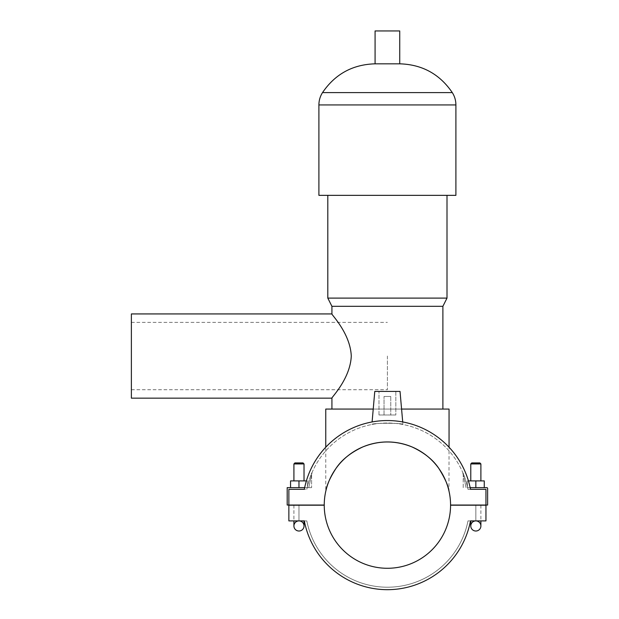<?xml version="1.0" encoding="UTF-8"?>
<svg xmlns="http://www.w3.org/2000/svg" width="619" height="619" viewBox="0 0 619 619"><rect width="100%" height="100%" fill="white"/><g stroke="black" fill="none" stroke-linecap="round" stroke-linejoin="round"><path stroke-width="0.46" stroke-dasharray="3.1 2.32" d="M475.841 487.64L475.841 480.901L484.259 480.901L484.259 487.64L484.259 480.901L467.415 480.901L475.841 480.901L475.841 487.64L475.841 480.901L467.415 480.901L467.415 487.64L467.415 480.901L467.415 487.64L484.259 487.64L467.415 487.64L484.259 487.64L467.415 487.64L467.415 480.901L468.444 480.901A84.579 84.579 0 0 1 470.494 489.327A84.579 84.579 0 0 0 304.316 489.327A84.579 84.579 0 0 1 306.366 480.901L298.969 480.901L307.395 480.901L307.395 487.64L290.551 487.64L307.395 487.64L290.551 487.64L307.395 487.64L307.395 480.901L307.395 487.64L307.395 480.901L290.551 480.901L304.022 480.901L293.917 480.901L304.022 480.901L298.969 480.901L298.969 487.64M335.939 468.49L335.939 468.49C329.176 477.442 326.02 489.598 325.756 491.362L325.756 447.212A84.579 84.579 0 0 1 449.054 447.212L448.953 490.913M470.494 489.327L467.987 489.327A82.118 82.118 0 0 0 467.639 487.64A82.118 82.118 0 0 1 467.987 489.327L470.494 489.327L467.987 489.327A82.118 82.118 0 0 0 306.823 489.327L304.316 489.327A84.579 84.579 0 0 1 470.494 489.327L485.946 489.327L485.946 505.034L485.946 489.327L485.946 505.034L450.57 505.034A63.169 63.169 0 0 0 387.401 441.951A63.169 63.169 0 0 0 324.24 505.034L288.864 505.034L288.864 489.327L306.823 489.327A82.118 82.118 0 0 1 467.987 489.327L485.946 489.327M304.316 520.904A84.579 84.579 0 0 0 470.494 520.904A84.579 84.579 0 0 1 304.316 520.904L306.823 520.904A82.118 82.118 0 0 0 467.987 520.904L470.494 520.904L467.987 520.904A82.118 82.118 0 0 1 306.823 520.904L288.864 520.904L304.022 520.904L288.864 520.904L298.969 520.904L298.969 505.197L304.022 505.197L298.969 505.197L298.969 520.904L298.969 505.197L304.022 505.197L298.969 505.197L298.969 520.904A5.053 5.053 0 0 0 293.917 525.964A5.053 5.053 0 0 0 298.969 531.017A5.053 5.053 0 0 0 304.022 525.964A5.053 5.053 0 0 0 298.969 520.904L288.864 520.904L288.864 505.197L288.864 520.904L288.864 505.197L298.969 505.197L288.864 505.197L288.864 520.904L288.864 505.197L324.24 505.197A63.169 63.169 0 0 0 387.401 568.281A63.169 63.169 0 0 0 450.57 505.197L485.946 505.197L470.78 505.197L485.946 505.197L485.946 520.904L470.494 520.904M304.316 489.327L288.864 489.327L288.864 505.034L288.864 489.327M306.823 489.327A82.118 82.118 0 0 1 307.171 487.64C309.338 479.416 310.993 474.301 312.131 472.297C310.993 474.301 309.338 479.416 307.171 487.64C309.338 479.416 310.993 474.301 312.131 472.297C310.993 474.301 309.338 479.416 307.171 487.64C309.338 479.416 310.993 474.301 312.131 472.297C310.993 474.301 309.338 479.416 307.171 487.64C309.338 479.416 310.993 474.301 312.131 472.297C310.993 474.301 309.338 479.416 307.171 487.64A82.118 82.118 0 0 0 306.823 489.327M470.161 487.64L467.639 487.64C465.465 479.416 463.817 474.301 462.679 472.297C463.817 474.301 465.473 479.416 467.639 487.64C465.465 479.416 463.817 474.301 462.679 472.297C463.817 474.301 465.473 479.416 467.639 487.64C465.465 479.408 463.817 474.301 462.679 472.297C463.817 474.301 465.465 479.416 467.639 487.64C465.465 479.408 463.817 474.301 462.679 472.297C463.817 474.301 465.465 479.416 467.639 487.64L486.789 487.64A0.843 0.843 0 0 1 487.625 488.484L487.625 505.034L485.946 505.034M372.104 421.934L374.774 391.417L400.036 391.417L374.774 391.417L400.036 391.417L402.93 424.479C403.82 422.87 370.99 422.87 371.88 424.479C370.99 422.87 403.82 422.87 402.93 424.479C403.82 422.87 370.99 422.87 371.88 424.479C370.99 422.87 403.82 422.87 402.93 424.479L402.706 421.934M485.946 520.904L470.78 520.904L485.946 520.904L485.946 505.197L485.946 520.904L475.841 520.904L475.841 505.197L485.946 505.197L475.841 505.197L475.841 520.904A5.053 5.053 0 0 1 480.893 525.964A5.053 5.053 0 0 1 475.841 531.017A5.053 5.053 0 0 1 470.78 525.964A5.053 5.053 0 0 1 475.841 520.904L485.946 520.904L485.946 505.197L485.946 520.904M304.649 487.64L287.185 487.64L287.185 505.034L288.864 505.034M308.757 487.64L311.605 487.64L307.171 487.64L311.605 487.64L308.757 487.64L311.605 474.819L308.757 487.64M466.053 487.64L463.205 474.819L466.053 487.64M484.259 487.64L484.259 480.901L475.841 480.901M390.775 396.469L384.035 396.469L390.775 396.469L384.035 396.469L390.775 396.469L390.775 415.001L390.775 396.469M390.775 415.001L384.035 415.001L390.775 415.001M395.827 415.001L378.983 415.001L395.827 415.001L395.827 391.417L378.983 391.417L395.827 391.417L395.827 415.001L378.983 415.001L395.827 415.001M395.827 391.417L378.983 391.417L395.827 391.417M290.551 487.64L290.551 480.901L290.551 487.64L290.551 480.901L298.969 480.901M298.969 463.933L304.022 463.933L298.969 463.933M298.969 505.034L304.022 505.034L298.969 505.034M304.022 463.933L303.016 462.919L294.93 462.919L303.016 462.919L294.93 462.919L293.917 463.933L304.022 463.933L304.022 480.901M480.893 463.933L470.78 463.933L480.893 463.933L470.78 463.933L471.794 462.919L479.88 462.919L480.893 463.933L480.893 480.901M479.88 462.919L471.794 462.919L479.88 462.919M475.841 505.034L470.78 505.034L475.841 505.034M387.401 356.041L387.401 389.73L387.401 356.041M131.375 356.041L131.375 389.73L131.375 356.041M131.375 398.156L131.375 313.934M331.923 398.156C330.979 397.893 350.292 379.021 351.275 356.041C350.292 333.068 330.979 314.197 331.923 313.934M325.756 491.362L325.857 490.913M362.819 446.933L362.819 446.933C370.549 443.661 378.743 441.997 387.401 441.951M438.871 468.49L438.871 468.49C445.634 477.442 448.79 489.598 449.054 491.362M373.226 409.074L401.584 409.074M449.054 409.074L325.756 409.074M387.401 409.074L442.887 409.074L387.401 409.074M442.887 306.32L331.923 306.32M447.003 298.103L327.807 298.103M387.401 195.349L447.003 195.349L387.401 195.349M455.901 195.349L318.901 195.349M399.735 63.827L375.075 63.827M399.735 30.95L375.075 30.95M304.022 520.904L304.022 525.964A5.053 5.053 0 0 0 298.969 520.904L293.917 520.904L298.969 520.904A5.053 5.053 0 0 0 293.917 525.964L293.917 505.197M470.78 520.904L470.78 525.964A5.053 5.053 0 0 1 475.841 520.904L480.893 520.904L475.841 520.904A5.053 5.053 0 0 1 480.893 525.964L480.893 505.034M455.901 104.928L318.901 104.928M452.296 92.602L322.514 92.602M311.605 474.819L311.605 487.64L311.605 474.819L312.131 472.297L311.605 474.819M463.205 487.64L463.205 474.819L462.679 472.297L463.205 474.819L463.205 487.64M384.035 415.001L384.035 396.469L384.035 415.001M378.983 415.001L378.983 391.417L378.983 415.001M293.917 463.933L293.917 480.901M293.917 505.034L293.917 520.904M470.78 480.901L470.78 463.933M480.893 505.197L480.893 520.904M131.375 389.73L387.401 389.73M131.375 322.352L387.401 322.352"/><path stroke-width="0.93" d="M298.969 487.64L298.969 480.901L306.366 480.901A84.579 84.579 0 0 1 325.756 447.212L325.756 409.074L373.226 409.074M401.584 409.074L449.054 409.074L449.054 447.212A84.579 84.579 0 0 1 468.444 480.901L484.259 480.901L484.259 487.64M470.494 520.904A84.579 84.579 0 0 1 304.316 520.904A84.579 84.579 0 0 0 470.494 520.904L485.946 520.904L485.946 505.197L450.57 505.197A63.169 63.169 0 0 1 387.401 568.281A63.169 63.169 0 0 1 324.24 505.197L288.864 505.197L288.864 520.904L304.316 520.904M288.864 505.034L324.24 505.034A63.169 63.169 0 0 1 387.401 441.951A63.169 63.169 0 0 1 450.57 505.034L485.946 505.034L485.946 489.327L470.494 489.327A84.579 84.579 0 0 0 304.316 489.327L288.864 489.327L288.864 505.034L287.185 505.034L287.185 487.64L304.649 487.64M304.316 489.327L288.864 489.327M470.161 487.64L486.789 487.64A0.843 0.843 0 0 1 487.625 488.484L487.625 505.034L485.946 505.034M485.946 489.327L470.494 489.327M475.841 487.64L475.841 480.901M372.104 421.934L374.774 391.417L400.036 391.417L402.706 421.934M290.551 487.64L290.551 480.901L298.969 480.901M293.917 480.901L293.917 463.933L304.022 463.933L304.022 480.901M293.917 463.933L294.93 462.919L303.016 462.919L304.022 463.933M298.969 520.904A5.053 5.053 0 0 0 293.917 525.964A5.053 5.053 0 0 0 298.969 531.017A5.053 5.053 0 0 0 304.022 525.964A5.053 5.053 0 0 0 298.969 520.904M480.893 463.933L479.88 462.919L471.794 462.919L470.78 463.933L480.893 463.933L480.893 480.901M475.841 520.904A5.053 5.053 0 0 1 480.893 525.964A5.053 5.053 0 0 1 475.841 531.017A5.053 5.053 0 0 1 470.78 525.964A5.053 5.053 0 0 1 475.841 520.904M331.923 313.934L131.375 313.934L131.375 398.156L331.923 398.156C330.979 397.893 350.292 379.021 351.275 356.041C350.292 333.068 330.979 314.197 331.923 313.934L331.923 306.32L442.887 306.32L447.003 298.103L447.003 195.349M325.857 490.913L326.112 489.838M326.12 489.822C327.111 484.275 330.384 477.164 335.939 468.49C341.727 459.77 350.687 452.582 362.819 446.933C350.687 452.582 341.727 459.77 335.939 468.49M387.401 441.951C396.067 441.997 404.261 443.661 411.991 446.933C424.123 452.582 433.083 459.77 438.871 468.49C433.083 459.77 424.123 452.582 411.991 446.933C395.603 440.326 379.207 440.326 362.819 446.933M448.953 490.913C448.326 485.799 444.96 478.325 438.871 468.49M331.923 306.32L327.807 298.103L447.003 298.103M455.901 104.928L318.901 104.928L318.901 195.349L455.901 195.349L455.901 104.928C455.878 100.479 454.679 96.363 452.296 92.602C439.668 74.071 422.15 64.484 399.735 63.827L399.735 30.95L375.075 30.95L375.075 63.827L399.735 63.827M293.917 520.904L293.917 525.964A5.053 5.053 0 0 0 298.969 531.017A5.053 5.053 0 0 0 304.022 525.964L304.022 520.904M480.893 520.904L480.893 525.964A5.053 5.053 0 0 1 475.841 531.017A5.053 5.053 0 0 1 470.78 525.964L470.78 520.904M318.901 104.928C318.932 100.479 320.131 96.363 322.514 92.602L452.296 92.602M470.78 463.933L470.78 480.901M442.887 409.074L442.887 306.32M331.923 409.074L331.923 398.156M327.807 298.103L327.807 195.349M322.514 92.602C335.142 74.071 352.66 64.484 375.075 63.827"/></g></svg>
